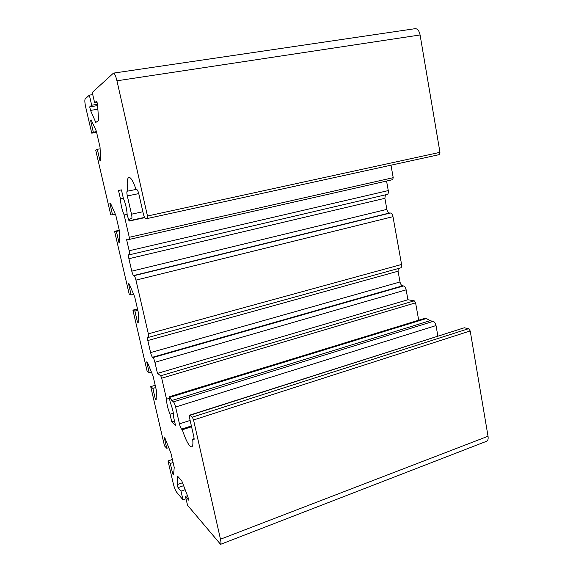 <?xml version="1.0" encoding="UTF-8"?>
<svg xmlns="http://www.w3.org/2000/svg" width="573" height="573" viewBox="0 0 573 573"><rect width="100%" height="100%" fill="white"/><g stroke="black" fill="none" stroke-linecap="round" stroke-linejoin="round"><path stroke-width="0.86" d="M418.698 320.214L415.59 302.831L414.25 300.832L407.933 299.751L406.15 289.845C405.641 287.639 404.774 286.342 403.557 285.963L402.583 285.827C401.379 285.44 400.52 284.158 400.011 281.973L398.063 271.208L398.242 268.544M437.858 336.014L436.024 325.564C435.487 323.258 434.549 321.854 433.188 321.36L430.022 320.701L425.71 318.058L169.257 396.767L171.821 400.513L173.49 401.866C174.242 402.683 174.944 404.402 175.603 407.023L179.456 423.862C180.108 426.47 180.817 428.224 181.598 429.12L182.314 429.771C185.989 440.823 189.119 446.517 191.711 446.847C192.857 446.36 193.18 443.774 192.678 439.097L193.839 439.949C194.233 439.699 194.211 438.567 193.789 436.547L189.742 418.691C189.298 416.6 189.276 415.418 189.692 415.153L192.363 417.151L193.545 419.973L220.476 539.214C221.128 542.251 221.164 543.956 220.584 544.329L187.529 505.25L185.487 496.397L188.682 500.143L187.944 496.934L181.791 480.905L177.687 476.292L177.301 484.572L178.017 487.637L181.004 491.147L183.016 499.842L176.513 492.042C175.345 490.359 174.264 487.537 173.268 483.569L168.011 460.957L170.296 463.485L172.724 473.935L173.562 474.888L174.228 467.403L170.897 453.042L165.124 438.538L164.315 437.722L166.764 448.272L164.501 445.894L150.72 386.632L152.855 388.401L155.355 399.159L156.135 399.839L156.515 390.958L153.084 376.16L147.447 362.408L146.695 361.871L149.216 372.737L147.111 371.132L132.915 310.122L134.891 311.082L137.47 322.162L138.193 322.549L138.258 312.185L134.727 296.943L129.24 283.993L128.545 283.75L131.145 294.945L129.204 294.157L114.586 231.32L116.391 231.42L119.041 242.837L119.707 242.923L119.449 230.991L115.803 215.276L110.474 203.186L109.844 203.257L112.53 214.796L110.761 214.868L95.698 150.119L97.317 149.317L100.053 161.085L100.647 160.841L100.046 147.261L96.285 131.045L91.136 119.872L90.57 120.28L93.335 132.177L91.752 133.172L85.742 107.337C84.775 102.839 84.582 100.046 85.169 98.964L89.345 95.132L91.68 105.231L89.717 106.865L90.534 110.403L95.791 122.443L98.599 120.516L97.603 104.759L96.744 101.034L94.631 102.782L92.253 92.468L113.454 73.129C114.593 73.365 115.753 75.915 116.949 80.793L147.483 216.014L147.497 218.485L145.506 218.521C144.768 218.241 144.038 216.63 143.307 213.7L138.902 194.254C138.165 191.303 137.441 189.735 136.732 189.556L136.095 189.663C133.33 181.469 130.938 177.365 128.932 177.351C127.106 178.217 126.726 182.801 127.793 191.11L127.213 191.21C126.712 191.604 126.748 193.187 127.321 195.952L131.496 214.202C132.055 216.873 132.091 218.392 131.611 218.75L130.071 218.793L129.075 221.078L127.163 214.854C126.891 209.281 125.63 203.78 123.374 198.351L121.433 189.892L118.496 190.444L120.409 198.752C120.71 204.26 121.949 209.668 124.14 214.975L129.276 237.294L129.348 239.407L126.49 239.127L129.176 250.752C129.677 253.144 129.734 254.491 129.326 254.806L128.746 254.727C128.345 255.035 128.395 256.367 128.904 258.717L131.776 271.158C132.406 273.672 133.022 275.14 133.624 275.549L134.075 275.685C134.684 276.1 135.307 277.576 135.951 280.125L148.343 333.823C148.794 335.928 148.844 337.117 148.479 337.375L147.669 337.031C147.318 337.289 147.361 338.457 147.813 340.534L150.599 352.588C151.215 355.052 151.852 356.607 152.497 357.251L152.984 357.581C153.643 358.225 154.28 359.794 154.911 362.294L157.468 373.388L160.719 375.781L161.708 378.209L166.535 399.195C166.535 403.227 167.688 408.241 170.002 414.229L171.757 421.864L175.46 425.223L173.676 417.459C173.719 413.412 172.552 408.32 170.167 402.182L169.257 396.767M220.584 544.329L486.577 441.274C487.931 440.623 488.418 438.947 488.031 436.239L470.204 330.943L468.614 328.673L464.288 327.777L189.692 415.153M439.162 154.646L147.497 218.485L439.162 154.646L439.964 152.339L420.088 34.967C419.185 30.77 417.552 28.671 415.189 28.671L113.454 73.129M129.376 239.392L392.634 179.671L393.214 177.673L390.987 165.189M387.04 194.448L387.198 194.426C388.2 193.996 388.566 192.721 388.272 190.587L386.56 181.047M148.479 337.375L400.649 267.877C401.537 267.491 401.845 266.352 401.58 264.468L392.978 216.673C392.448 214.431 391.588 213.206 390.385 213.006L389.432 213.02C388.243 212.819 387.391 211.609 386.875 209.381L384.877 198.322L385.414 194.841M169.286 398.342L166.535 399.195M173.354 413.169L170.002 414.229M174.486 420.997L171.757 421.864M191.568 426.763L182.314 429.771M194.111 438.624L192.678 439.097M187.464 495.688L185.487 496.397M182.493 482.745L177.301 484.572M183.618 485.668L178.017 487.637M185.158 489.679L181.004 491.147M186.032 498.761L183.016 499.842M172.387 459.482L168.011 460.957M173.096 462.54L170.296 463.485M173.676 473.606L172.724 473.935M168.741 447.62L166.764 448.272M155.197 385.292L150.72 386.632M155.72 387.541L152.855 388.401M156.178 398.908L155.355 399.159M151.415 372.092L149.216 372.737M137.506 308.926L132.915 310.122M137.828 310.315L134.891 311.082M138.193 321.962L137.47 322.162M133.616 294.321L131.145 294.945M119.284 230.274L114.586 231.32M119.392 230.754L116.391 231.42M119.7 242.687L119.041 242.837M115.331 214.195L112.53 214.796M100.11 148.808L97.317 149.317M91.272 120.165L90.57 120.28M96.429 131.64L93.335 132.177M96.586 132.334L91.752 133.172M92.747 94.602L89.345 95.132M97.496 104.293L91.68 105.231M97.654 105.582L89.717 106.865M97.883 109.207L90.534 110.403M97.059 102.395L94.631 102.782M136.023 189.434L127.793 191.11M123.324 198.151L120.409 198.752M127.156 214.331L124.14 214.975M407.933 299.751L157.468 373.388M415.59 302.831L161.708 378.209M160.719 375.781L414.25 300.832M426.599 318.459L169.758 397.375M430.022 320.701L171.821 400.513M433.188 321.36L173.49 401.866M436.024 325.564L175.603 407.023M190.136 420.432L179.456 423.862M191.382 425.947L181.598 429.12M194.068 439.613L193.473 439.806M464.288 327.777L190.035 415.267M468.614 328.673L192.363 417.151M470.204 330.943L193.545 419.973M488.031 436.239L220.476 539.214M420.088 34.967L116.949 80.793M439.964 152.339L147.483 216.014M138.745 193.602L127.321 195.952M142.863 211.752L131.496 214.202M144.532 217.389L129.226 220.727M393.214 177.673L129.276 237.294M388.272 190.587L129.176 250.752M384.877 198.322L128.904 258.717M386.875 209.381L131.776 271.158M389.432 213.02L133.624 275.549M390.385 213.006L134.075 275.685M392.978 216.673L135.951 280.125M401.58 264.468L148.343 333.823M398.063 271.208L147.813 340.534M400.011 281.973L150.599 352.588M402.583 285.827L152.497 357.251M403.557 285.963L152.984 357.581M406.15 289.845L154.911 362.294M144.683 217.668L129.075 221.078M392.634 179.671L129.348 239.407M387.198 194.426L129.326 254.806"/></g></svg>
